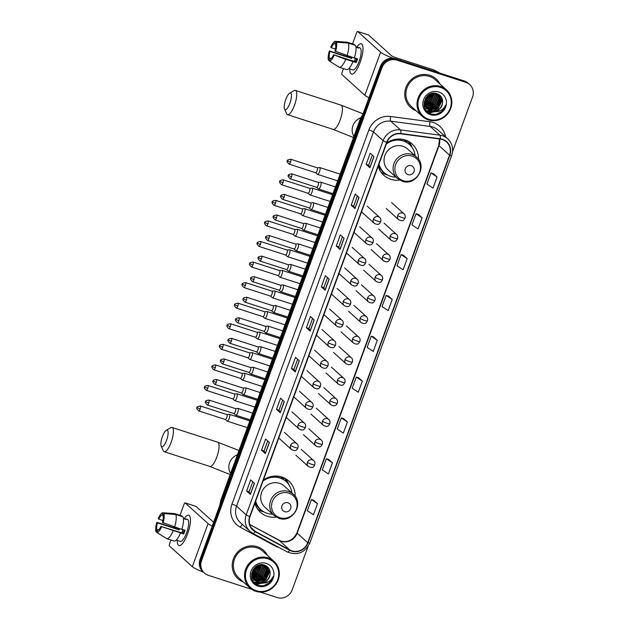 <?xml version="1.0" encoding="UTF-8"?>
<svg xmlns="http://www.w3.org/2000/svg" width="629" height="629" viewBox="0 0 629 629"><rect width="100%" height="100%" fill="white"/><g stroke="black" fill="none" stroke-linecap="round" stroke-linejoin="round"><path stroke-width="0.94" d="M295.127 496.257A21.119 20.01 132.1 0 0 288.782 481.004A21.119 20.01 132.1 0 0 281.823 476.994A21.119 20.01 132.1 0 0 263.378 480.045M254.871 503.294A21.119 20.01 132.1 0 0 260.469 512.336A21.119 20.01 132.1 0 0 267.427 516.346A21.119 20.01 132.1 0 0 276.28 517.109M418.474 159.208A21.119 20.01 132.1 0 0 412.129 143.955A21.119 20.01 132.1 0 0 405.17 139.945A21.119 20.01 132.1 0 0 386.725 142.995M378.218 166.245A21.119 20.01 132.1 0 0 383.808 175.287A21.119 20.01 132.1 0 0 390.766 179.296A21.119 20.01 132.1 0 0 399.627 180.067M281.462 476.884A19.326 18.312 -47.9 0 1 283.459 479.471M404.801 139.835A19.326 18.312 -47.9 0 1 406.798 142.421L407.388 140.817M452.55 151.644L472.56 96.968A11.951 11.33 132.1 0 0 469.698 84.593L468.188 83.232A11.951 11.33 132.1 0 0 464.249 80.96L395.382 58.741A11.951 11.33 132.1 0 0 380.427 66.367L200.038 559.323A11.951 11.33 132.1 0 0 202.892 571.698L203.647 572.382A11.951 11.33 132.1 0 1 200.793 560.007A11.951 11.33 132.1 0 0 203.647 572.382L204.401 573.058A11.951 11.33 132.1 0 0 208.341 575.331L251.734 589.326M469.698 84.593A11.951 11.33 132.1 0 0 465.759 82.328L396.891 60.109L396.136 59.425A11.951 11.33 132.1 0 0 381.182 67.051L200.793 560.007L381.182 67.051A11.951 11.33 132.1 0 1 396.136 59.425L465.004 81.644L396.136 59.425L395.382 58.741M468.943 83.916A11.951 11.33 132.1 0 0 465.004 81.644A11.951 11.33 132.1 0 1 468.943 83.916M429.827 75.299A19.122 18.123 132.1 0 0 407.568 84.05A19.122 18.123 132.1 0 0 410.485 107.3A19.122 18.123 132.1 0 0 415.966 110.649A19.122 18.123 132.1 0 1 410.485 107.3A19.122 18.123 132.1 0 1 407.568 84.05A19.122 18.123 132.1 0 1 429.827 75.299A19.122 18.123 132.1 0 1 436.133 78.932A19.122 18.123 132.1 0 0 429.827 75.299M257.316 546.719A19.122 18.123 132.1 0 0 235.049 555.47A19.122 18.123 132.1 0 0 237.966 578.727A19.122 18.123 132.1 0 0 243.447 582.069A19.122 18.123 132.1 0 1 237.966 578.727A19.122 18.123 132.1 0 1 235.049 555.47A19.122 18.123 132.1 0 1 257.316 546.719A19.122 18.123 132.1 0 1 263.614 550.351A19.122 18.123 132.1 0 0 257.316 546.719M442.289 139.544A12.745 12.085 -47.9 0 1 446.496 141.965A12.745 12.085 -47.9 0 1 449.546 155.166L307.73 542.693A12.745 12.085 -47.9 0 1 289.835 550.005L255.303 531.395A12.745 12.085 -47.9 0 1 253.055 529.807A12.745 12.085 -47.9 0 1 250.004 516.606L386.929 142.429A12.745 12.085 -47.9 0 1 400.799 133.82L440.214 139.072A12.745 12.085 -47.9 0 1 442.289 139.544M442.399 139.245A13.067 12.383 132.1 0 0 440.269 138.765L400.854 133.513A13.067 12.383 132.1 0 0 386.638 142.335L249.713 516.511A13.067 12.383 132.1 0 0 255.146 531.67L289.678 550.281A13.067 12.383 132.1 0 0 308.021 542.788L449.837 155.261A13.067 12.383 132.1 0 0 442.399 139.245M317.519 503.632L311.441 499.568L307.369 510.701L313.446 514.766L317.519 503.632L313.745 500.244M332.466 462.802L326.388 458.738L322.315 469.871L328.385 473.936L332.466 462.802L328.684 459.414M347.405 421.965L341.327 417.9L337.254 429.041L343.332 433.106L347.405 421.965L343.631 418.576M362.351 381.135L356.273 377.07L352.201 388.203L358.271 392.268L362.351 381.135L358.569 377.746M437.061 176.977L430.983 172.912L426.91 184.045L432.988 188.11L437.061 176.977L433.279 173.588M422.114 217.807L416.044 213.742L411.964 224.875L418.041 228.94L422.114 217.807L418.34 214.418M407.175 258.637L401.098 254.572L397.025 265.713L403.103 269.778L407.175 258.637L403.393 255.248M392.229 299.475L386.159 295.41L382.078 306.543L388.156 310.608L392.229 299.475L388.455 296.086M377.29 340.305L371.212 336.24L367.139 347.373L373.217 351.438L377.29 340.305L373.508 336.916M440.009 84.042A19.122 18.123 132.1 0 0 436.133 78.932A19.122 18.123 132.1 0 1 440.009 84.042M267.49 555.47A19.122 18.123 132.1 0 0 263.614 550.351L263.614 550.351A19.122 18.123 132.1 0 1 267.49 555.47M260.304 592.093L277.216 597.55A11.951 11.33 132.1 0 0 292.163 589.923L308.037 546.546M396.891 60.109A11.951 11.33 132.1 0 0 381.937 67.735L201.547 560.683A11.951 11.33 132.1 0 0 204.401 573.058M280.259 412.758L276.493 409.345L280.565 398.212L284.332 401.617L280.259 412.758A3.184 0.401 20.1 0 1 280.172 412.648L284.237 401.53M265.32 453.588L261.546 450.175L265.619 439.042L269.393 442.446L265.32 453.588A3.184 0.401 20.1 0 1 265.234 453.485L269.298 442.368M250.373 494.418L246.607 491.013L250.68 479.872L254.454 483.284L250.373 494.418A3.184 0.401 20.1 0 1 250.287 494.315L254.36 483.198M325.091 290.26L321.317 286.848L325.39 275.714L329.164 279.119L325.091 290.26A3.184 0.401 20.1 0 1 324.996 290.158L329.069 279.04M340.03 249.43L336.256 246.018L340.336 234.884L344.102 238.289L340.03 249.43A3.184 0.401 20.1 0 1 339.943 249.32L344.008 238.202M354.968 208.592L351.202 205.188L355.275 194.047L359.049 197.459L354.968 208.592A3.184 0.401 20.1 0 1 354.882 208.49L358.955 197.372M369.915 167.762L366.141 164.358L370.222 153.217L373.988 156.629L369.915 167.762A3.184 0.401 20.1 0 1 369.828 167.66L373.893 156.542M295.205 371.92L291.431 368.515L295.504 357.374L299.278 360.787L295.205 371.92A3.184 0.401 20.1 0 1 295.119 371.818L299.184 360.7M310.144 331.09L306.37 327.685L310.451 316.544L314.217 319.957L310.144 331.09A3.184 0.401 20.1 0 1 310.058 330.988L314.123 319.87M306.37 327.685L308.894 328.495L310.058 330.988M291.431 368.515L293.955 369.325L295.119 371.818M366.141 164.358L368.665 165.168M372.337 155.135L368.665 165.175L369.828 167.66M351.202 205.188L353.726 205.998L354.882 208.49M336.256 246.018L338.779 246.835L339.943 249.32M321.317 286.848L323.841 287.665M327.512 277.633L323.833 287.673L324.996 290.158M246.607 491.013L249.123 491.823L250.287 494.315M261.546 450.175L264.07 450.993L265.234 453.485M276.493 409.345L279.009 410.163M282.68 400.123L279.009 410.171L280.172 412.648M371.212 336.24L373.555 336.932M386.159 295.41L388.502 296.094M401.098 254.572L403.441 255.264M416.044 213.742L418.387 214.434M430.983 172.912L433.326 173.604M356.273 377.07L358.616 377.762M341.327 417.9L343.67 418.592M326.388 458.738L328.731 459.422M311.441 499.568L313.785 500.259M308.894 328.503L312.566 318.463M338.779 246.843L342.451 236.795M353.718 206.013L357.398 195.965M293.947 369.341L297.627 359.293M264.062 451.001L267.742 440.96M249.123 491.831L252.795 481.79M356.847 46.978A15.937 4.678 107.9 0 1 362.886 46.868A15.937 4.678 107.9 0 1 360.142 62.357A15.937 4.678 107.9 0 1 354.591 72.563A15.937 4.678 107.9 0 1 349.763 68.946A15.937 4.678 107.9 0 0 351.477 74.12A15.937 4.678 107.9 0 0 360.142 62.357A15.937 4.678 107.9 0 0 361.266 43.786A15.937 4.678 107.9 0 0 356.847 46.978M393.117 58.261A15.937 1.997 -159.9 0 1 380.6 52.199L357.689 31.489A1.989 0.582 -72.1 0 0 357.626 31.45A1.989 0.582 -72.1 0 0 356.541 32.92L352.523 43.896M368.956 97.731A15.937 1.997 -159.9 0 1 364.844 95.254L341.932 74.552A1.989 0.582 -72.1 0 1 342.145 72.264L343.481 68.6M347.837 56.704L348.096 55.989M368.421 34.949A1.989 0.582 107.9 0 1 368.5 34.957A1.989 0.582 107.9 0 1 368.563 34.996L391.474 55.706A3.986 0.495 20.1 0 0 396.042 57.726L433.939 69.953A1.989 1.887 -47.9 0 1 434.246 70.086L439.789 73.066M335.43 49.054L331.302 47.725A7.965 2.335 107.9 0 1 334.612 43.621L335.729 43.983M348.23 43.055L336.389 42.19L335.556 44.47A7.965 2.335 107.9 0 1 334.958 51.028L354.331 58.002A13.146 3.86 107.9 0 0 355.479 45.398L348.23 43.055A13.146 3.86 107.9 0 1 347.082 55.666M354.394 57.797L357.571 58.827A11.55 3.389 107.9 0 1 356.934 60.722A11.55 3.389 107.9 0 1 356.211 62.538L345.722 59.378L333.598 54.739L355.346 61.752A7.965 2.335 -72.1 0 0 356.085 59.952A7.965 2.335 -72.1 0 0 356.572 58.505M331.019 58.528L329.352 57.994L328.511 60.274A10.355 3.043 107.9 0 1 329.368 50.91L350.825 57.671A11.55 3.389 107.9 0 1 351.061 56.948M355.872 46.656L357.61 47.222A11.55 3.389 107.9 0 1 357.744 47.254L359.922 47.953A11.55 3.389 107.9 0 1 359.112 61.422A11.55 3.389 107.9 0 1 352.83 69.945L350.652 69.245A11.55 3.389 107.9 0 1 350.518 69.19M350.652 69.245A11.55 3.389 107.9 0 0 350.793 69.276L348.788 68.632M352.971 61.713A13.146 3.86 107.9 0 1 346.618 69.615L339.369 67.272L329.454 61.131L330.288 58.843A7.965 2.335 107.9 0 0 333.598 54.739M345.722 59.378A13.146 3.86 107.9 0 1 339.369 67.272M336.389 42.19A10.355 3.043 107.9 0 1 335.532 51.547M334.18 55.266A10.355 3.043 107.9 0 1 329.454 61.131M328.511 60.274L329.533 60.911M329.352 57.994A7.965 2.335 107.9 0 1 329.95 51.436L351.697 58.458A7.965 2.335 -72.1 0 1 352.059 57.27M329.368 50.91L329.95 51.436M357.744 47.254A11.55 3.389 107.9 0 1 358.554 48.071L355.959 47.238M354.355 45.036L354.536 44.541L347.287 42.206L335.446 41.333L334.612 43.621M331.302 47.725L330.728 47.199A10.355 3.043 107.9 0 1 335.414 41.333L347.09 42.174A13.146 3.86 107.9 0 1 347.287 42.206M354.481 61.477A7.965 2.335 107.9 0 1 355.393 58.12M350.825 57.671L351.697 58.458M357.61 47.222L357.429 47.71M355.346 61.752L356.211 62.538M428.781 119.306A17.132 16.236 132.1 0 0 450.207 108.369A17.132 16.236 132.1 0 0 440.465 87.384A17.132 16.236 132.1 0 0 419.032 98.313A17.132 16.236 132.1 0 0 428.781 119.306M428.318 119.88A17.927 16.991 132.1 0 0 449.192 111.671A17.927 16.991 132.1 0 0 446.456 89.868A17.927 16.991 132.1 0 0 440.544 86.464A17.927 16.991 132.1 0 0 419.677 94.672A17.927 16.991 132.1 0 0 422.413 116.475A17.927 16.991 132.1 0 0 428.318 119.88M446.456 89.868L435.331 79.82A17.927 16.991 132.1 0 0 429.418 76.416A17.927 16.991 132.1 0 0 408.551 84.616A17.927 16.991 132.1 0 0 411.287 106.419L422.413 116.475M425.157 105.711L424.528 105.507M425.078 105.499L424.433 105.31M437.116 93.988L438.051 96.74L434.781 104.949L425.723 106.592M425.519 106.513L424.937 106.262M424.748 106.167L424.213 105.861M436.919 93.91L437.753 96.465L434.482 104.673L425.629 106.395M425.424 106.317L424.827 106.081M424.638 105.987L424.088 105.696M437.863 94.366L439.246 97.817L435.983 106.026L427.154 107.756L426.132 107.339M425.951 107.245L425.408 106.946M425.235 106.836L424.732 106.49M437.682 94.264L438.948 97.55L435.685 105.758L426.855 107.48L426.03 107.158M425.833 107.072L425.283 106.781M425.11 106.671L424.599 106.34M438.547 94.814L440.449 98.902L437.179 107.111L428.349 108.833L426.604 108.023M426.431 107.921L425.927 107.575M425.77 107.449L424.032 105.617M438.382 94.696L440.151 98.635L436.88 106.844L428.05 108.565L426.486 107.858M426.305 107.756L425.794 107.417M425.629 107.3L425.157 106.922M433.082 111.443A9.003 8.531 132.1 0 0 442.557 103.132C443.028 98.667 441.283 95.553 437.32 93.792C425.322 88.996 418.159 109.996 430.558 113.645C434.01 114.848 437.367 114.494 440.638 112.583C443.264 110.704 444.939 108.219 445.654 105.114C443.036 110.295 438.845 112.402 433.082 111.443L430.739 111.003L427.696 109.226L424.984 104.335L427.854 95.765L436.282 93.682L439.176 95.325L441.644 99.987L438.374 108.196L429.544 109.918L427.122 108.652M426.965 108.534L426.203 107.873M439.026 95.191L441.346 99.712L438.075 107.921L429.245 109.65L426.989 108.502M426.824 108.385L426.352 107.999M442.557 103.132C440.835 109.383 436.801 111.915 430.44 110.728L427.555 109.084M427.696 109.226L424.685 104.068L425.456 98.36M428.066 95.577L426.58 97.22M430.574 94.004L427.602 98.454L425.259 99.885M430.118 94.216L427.303 98.179L425.424 99.406M432.099 93.524L428.797 99.539L424.913 101.473M431.753 93.603L428.498 99.264L424.968 101.112M433.35 93.344L429.992 100.616L424.834 102.763M433.059 93.367L429.693 100.349L424.834 102.464M434.435 93.344L431.187 101.701L424.913 103.879M434.175 93.328L430.889 101.426L424.882 103.612M435.41 93.462L435.661 94.57L432.39 102.779L425.102 104.87M435.174 93.422L435.362 94.303L432.092 102.511L425.047 104.634M436.298 93.69L436.856 95.655L433.585 103.864L425.377 105.774M436.086 93.619L436.557 95.388L433.287 103.596L425.298 105.554M438.775 91.983A12.195 11.558 132.1 0 0 423.529 99.767A12.195 11.558 132.1 0 0 430.464 114.698A12.195 11.558 132.1 0 0 445.709 106.922A12.195 11.558 132.1 0 0 438.775 91.983M445.654 105.114L441.637 111.585L436.447 114.179M439.93 110.916L428.671 112.701M434.906 111.789L427.099 111.475M436.848 109.234L431.981 111.097M431.329 111.176L426.218 110.507M435.653 108.149L430.779 110.012M430.134 110.091L429.088 110.146M439.828 95.27L439.938 96.119M439.946 96.253L439.978 97.149M439.962 97.731L438.649 102.433M434.45 107.072L429.583 108.927M428.939 109.014L427.893 109.061M427.728 109.061L425.055 108.723M432.422 93.454L431.463 95.938M427.272 100.577L424.874 101.796M424.544 101.914L424.064 102.071M440.795 110.46L428.994 112.898M435.378 111.82L427.24 111.6M442.517 99.862L438.193 108.471L432.548 111.16M431.777 111.278L426.305 110.625M441.283 99.335L436.998 107.394L431.352 110.075M440.08 98.25L435.803 106.309L430.157 108.998M430.936 93.863L427.421 98.737L425.157 100.255M428.349 95.341L426.376 97.519M285.763 99.5A8.767 2.571 -72.1 0 0 284.528 109.069A8.767 2.571 -72.1 0 0 289.914 103.242A8.767 2.571 -72.1 0 0 289.647 93.186A8.767 2.571 -72.1 0 0 285.763 99.5M289.647 93.186L294.097 90.639A12.745 3.743 107.9 0 1 295.378 90.411A12.745 3.743 107.9 0 1 294.482 105.263A12.745 3.743 107.9 0 1 287.547 114.675A12.745 3.743 107.9 0 1 286.643 113.739L284.528 109.069M408.024 174.642A4.78 4.529 132.1 0 0 414.008 171.591A4.78 4.529 132.1 0 0 411.287 165.734A4.78 4.529 132.1 0 0 405.304 168.784A4.78 4.529 132.1 0 0 408.024 174.642M416.618 157.148L407.584 148.979A14.341 13.594 132.1 0 0 402.859 146.258A14.341 13.594 132.1 0 0 386.159 152.823A14.341 13.594 132.1 0 0 388.352 170.262L397.386 178.432L402.245 181.231C415.793 186.498 427.924 166.221 416.618 157.148A14.341 13.594 132.1 0 0 411.893 154.427A14.341 13.594 132.1 0 0 395.201 160.993A14.341 13.594 132.1 0 0 397.386 178.432M379.012 164.075A18.925 17.934 132.1 0 0 384.146 172.637A18.925 17.934 132.1 0 0 390.381 176.23A18.925 17.934 132.1 0 0 395.9 177.087M415.132 155.803A18.925 17.934 132.1 0 0 409.526 144.56A18.925 17.934 132.1 0 0 403.291 140.967A18.925 17.934 132.1 0 0 386.355 143.994M409.526 144.56L409.149 144.222A18.925 17.934 132.1 0 0 402.914 140.629A18.925 17.934 132.1 0 0 386.662 143.16M406.483 142.24A18.925 17.934 132.1 0 0 404.25 139.787A18.925 17.934 132.1 0 0 404.07 139.63L404.25 139.787M396.325 139.803A14.939 14.16 132.1 0 0 394.784 139.441M378.847 164.515A18.925 17.934 132.1 0 0 383.769 172.299L384.146 172.637M387.425 174.964L386.929 174.823A20.718 19.633 -47.9 0 1 386.096 174.579A20.718 19.633 -47.9 0 1 380.891 171.953M408.182 141.21L410.957 146.101M408.984 141.934A20.718 19.633 -47.9 0 1 411.987 147.107L412.168 147.587M162.424 436.542A8.767 2.571 -72.1 0 0 161.181 446.118A8.767 2.571 -72.1 0 0 166.567 440.292A8.767 2.571 -72.1 0 0 166.308 430.236A8.767 2.571 -72.1 0 0 162.424 436.542M166.308 430.236L170.758 427.689A12.745 3.743 107.9 0 1 172.039 427.453A12.745 3.743 107.9 0 1 171.135 442.313A12.745 3.743 107.9 0 1 164.208 451.724A12.745 3.743 107.9 0 1 163.304 450.781L161.181 446.118M284.685 511.691A4.78 4.529 132.1 0 0 290.661 508.641A4.78 4.529 132.1 0 0 287.948 502.783A4.78 4.529 132.1 0 0 281.965 505.834A4.78 4.529 132.1 0 0 284.685 511.691M293.279 494.197L284.245 486.028A14.341 13.594 132.1 0 0 279.512 483.308A14.341 13.594 132.1 0 0 262.82 489.873A14.341 13.594 132.1 0 0 265.006 507.312L274.047 515.481L278.906 518.28C292.454 523.548 304.578 503.271 293.279 494.197A14.341 13.594 132.1 0 0 288.554 491.477A14.341 13.594 132.1 0 0 271.854 498.042A14.341 13.594 132.1 0 0 274.047 515.481M255.665 501.124A18.925 17.934 132.1 0 0 260.807 509.687A18.925 17.934 132.1 0 0 267.042 513.28A18.925 17.934 132.1 0 0 272.554 514.137M291.793 492.853A18.925 17.934 132.1 0 0 286.187 481.61A18.925 17.934 132.1 0 0 279.944 478.016A18.925 17.934 132.1 0 0 263.016 481.043M286.187 481.61L285.81 481.271A18.925 17.934 132.1 0 0 279.567 477.678A18.925 17.934 132.1 0 0 263.323 480.21M283.136 479.29A18.925 17.934 132.1 0 0 280.904 476.837A18.925 17.934 132.1 0 0 280.723 476.68L280.904 476.837M272.978 476.853A14.939 14.16 132.1 0 0 271.437 476.491M255.508 501.565A18.925 17.934 132.1 0 0 260.43 509.348L260.807 509.687M264.078 512.014L263.582 511.872A20.718 19.633 -47.9 0 1 262.757 511.629A20.718 19.633 -47.9 0 1 257.552 509.003M284.835 478.26L287.61 483.151M283.451 479.487L284.041 477.867M285.645 478.984A20.718 19.633 -47.9 0 1 288.64 484.157L288.829 484.637M315.624 172.716L317.417 174.312A3.585 1.054 -72.1 0 0 317.535 174.382A3.585 1.054 -72.1 0 0 319.485 171.741A3.585 1.054 -72.1 0 0 319.862 167.629A3.585 1.054 -72.1 0 0 319.736 167.558A3.585 1.054 -72.1 0 0 319.603 167.542L317.213 167.786M315.585 172.684A2.587 0.763 -72.1 0 0 315.672 172.731A2.587 0.763 -72.1 0 0 317.079 170.821A2.587 0.763 -72.1 0 0 317.346 167.857A2.587 0.763 -72.1 0 0 317.26 167.801A2.587 0.763 -72.1 0 0 317.158 167.794M308.1 193.284L309.893 194.88A3.585 1.054 -72.1 0 0 309.893 194.88A3.585 1.054 -72.1 0 0 310.011 194.951A3.585 1.054 -72.1 0 0 311.96 192.301A3.585 1.054 -72.1 0 0 312.338 188.197A3.585 1.054 -72.1 0 0 312.212 188.118A3.585 1.054 -72.1 0 0 312.078 188.11L309.688 188.354M308.053 193.245A2.587 0.763 -72.1 0 0 308.139 193.3A2.587 0.763 -72.1 0 0 309.547 191.389A2.587 0.763 -72.1 0 0 309.822 188.417A2.587 0.763 -72.1 0 0 309.735 188.37A2.587 0.763 -72.1 0 0 309.633 188.362M300.568 213.844L302.368 215.44A3.585 1.054 -72.1 0 0 302.486 215.511A3.585 1.054 -72.1 0 0 304.436 212.869A3.585 1.054 -72.1 0 0 304.813 208.757A3.585 1.054 -72.1 0 0 304.688 208.686A3.585 1.054 -72.1 0 0 304.554 208.671L302.164 208.914M300.528 213.813A2.587 0.763 -72.1 0 0 300.615 213.86A2.587 0.763 -72.1 0 0 302.022 211.949A2.587 0.763 -72.1 0 0 302.297 208.985A2.587 0.763 -72.1 0 0 302.211 208.93A2.587 0.763 -72.1 0 0 302.109 208.922M293.043 234.413L294.844 236.009A3.585 1.054 -72.1 0 0 294.844 236.009A3.585 1.054 -72.1 0 0 294.962 236.079A3.585 1.054 -72.1 0 0 296.912 233.43A3.585 1.054 -72.1 0 0 297.281 229.326A3.585 1.054 -72.1 0 0 297.163 229.255A3.585 1.054 -72.1 0 0 297.022 229.239L294.631 229.483M293.004 234.373A2.587 0.763 -72.1 0 0 293.09 234.428A2.587 0.763 -72.1 0 0 294.498 232.518A2.587 0.763 -72.1 0 0 294.773 229.546A2.587 0.763 -72.1 0 0 294.679 229.499A2.587 0.763 -72.1 0 0 294.584 229.491M287.311 256.569A3.585 1.054 -72.1 0 0 287.319 256.569A3.585 1.054 -72.1 0 0 287.437 256.64A3.585 1.054 -72.1 0 0 289.387 253.998A3.585 1.054 -72.1 0 0 289.757 249.886A3.585 1.054 -72.1 0 0 289.639 249.815A3.585 1.054 -72.1 0 0 289.497 249.799L287.107 250.043M285.48 254.942A2.587 0.763 -72.1 0 0 285.566 254.989A2.587 0.763 -72.1 0 0 286.973 253.078A2.587 0.763 -72.1 0 0 287.241 250.114A2.587 0.763 -72.1 0 0 287.154 250.059A2.587 0.763 -72.1 0 0 287.06 250.051M279.787 277.13A3.585 1.054 -72.1 0 0 279.787 277.137A3.585 1.054 -72.1 0 0 279.913 277.208A3.585 1.054 -72.1 0 0 281.863 274.558A3.585 1.054 -72.1 0 0 282.232 270.454A3.585 1.054 -72.1 0 0 282.114 270.384A3.585 1.054 -72.1 0 0 281.973 270.368L279.583 270.612M277.955 275.502A2.587 0.763 -72.1 0 0 278.042 275.557A2.587 0.763 -72.1 0 0 279.449 273.646A2.587 0.763 -72.1 0 0 279.716 270.674A2.587 0.763 -72.1 0 0 279.63 270.627A2.587 0.763 -72.1 0 0 279.535 270.619M270.47 296.102L272.263 297.698A3.585 1.054 -72.1 0 0 272.381 297.769A3.585 1.054 -72.1 0 0 274.33 295.127A3.585 1.054 -72.1 0 0 274.708 291.015A3.585 1.054 -72.1 0 0 274.582 290.944A3.585 1.054 -72.1 0 0 274.448 290.928L272.058 291.172M270.431 296.07A2.587 0.763 -72.1 0 0 270.517 296.117A2.587 0.763 -72.1 0 0 271.925 294.207A2.587 0.763 -72.1 0 0 272.192 291.243A2.587 0.763 -72.1 0 0 272.105 291.188A2.587 0.763 -72.1 0 0 272.003 291.18M262.946 316.67L264.738 318.266A3.585 1.054 -72.1 0 0 264.738 318.266A3.585 1.054 -72.1 0 0 264.856 318.337A3.585 1.054 -72.1 0 0 266.806 315.687A3.585 1.054 -72.1 0 0 267.183 311.583A3.585 1.054 -72.1 0 0 267.058 311.512A3.585 1.054 -72.1 0 0 266.924 311.497L264.534 311.74M262.906 316.631A2.587 0.763 -72.1 0 0 262.993 316.686A2.587 0.763 -72.1 0 0 264.4 314.775A2.587 0.763 -72.1 0 0 264.667 311.803A2.587 0.763 -72.1 0 0 264.581 311.756A2.587 0.763 -72.1 0 0 264.479 311.748M255.421 337.23L257.214 338.827A3.585 1.054 -72.1 0 0 257.332 338.897A3.585 1.054 -72.1 0 0 259.282 336.256A3.585 1.054 -72.1 0 0 259.659 332.143A3.585 1.054 -72.1 0 0 259.533 332.073A3.585 1.054 -72.1 0 0 259.4 332.057L257.009 332.301M255.382 337.199A2.587 0.763 -72.1 0 0 255.46 337.246A2.587 0.763 -72.1 0 0 256.868 335.336A2.587 0.763 -72.1 0 0 257.143 332.371A2.587 0.763 -72.1 0 0 257.057 332.316A2.587 0.763 -72.1 0 0 256.954 332.309M247.889 357.799L249.689 359.395A3.585 1.054 -72.1 0 0 249.689 359.395A3.585 1.054 -72.1 0 0 249.807 359.466A3.585 1.054 -72.1 0 0 251.757 356.816A3.585 1.054 -72.1 0 0 252.135 352.712A3.585 1.054 -72.1 0 0 252.009 352.641A3.585 1.054 -72.1 0 0 251.875 352.625L249.485 352.869M247.85 357.759A2.587 0.763 -72.1 0 0 247.936 357.815A2.587 0.763 -72.1 0 0 249.343 355.904A2.587 0.763 -72.1 0 0 249.619 352.932A2.587 0.763 -72.1 0 0 249.532 352.885A2.587 0.763 -72.1 0 0 249.43 352.877M240.364 378.359L242.165 379.955A3.585 1.054 -72.1 0 0 242.165 379.955A3.585 1.054 -72.1 0 0 242.283 380.026A3.585 1.054 -72.1 0 0 244.233 377.384A3.585 1.054 -72.1 0 0 244.602 373.272A3.585 1.054 -72.1 0 0 244.484 373.201A3.585 1.054 -72.1 0 0 244.343 373.186L241.961 373.429M240.325 378.328A2.587 0.763 -72.1 0 0 240.412 378.375A2.587 0.763 -72.1 0 0 241.819 376.464A2.587 0.763 -72.1 0 0 242.094 373.5A2.587 0.763 -72.1 0 0 242 373.445A2.587 0.763 -72.1 0 0 241.906 373.437M234.633 400.516A3.585 1.054 -72.1 0 0 234.641 400.524A3.585 1.054 -72.1 0 0 234.759 400.594A3.585 1.054 -72.1 0 0 236.708 397.945A3.585 1.054 -72.1 0 0 237.078 393.84A3.585 1.054 -72.1 0 0 236.96 393.77A3.585 1.054 -72.1 0 0 236.819 393.754L234.428 393.998M232.801 398.888A2.587 0.763 -72.1 0 0 232.887 398.943A2.587 0.763 -72.1 0 0 234.295 397.033A2.587 0.763 -72.1 0 0 234.562 394.061A2.587 0.763 -72.1 0 0 234.475 394.013A2.587 0.763 -72.1 0 0 234.381 394.006M225.316 419.488L227.108 421.084A3.585 1.054 -72.1 0 0 227.234 421.155A3.585 1.054 -72.1 0 0 229.184 418.513A3.585 1.054 -72.1 0 0 229.554 414.401A3.585 1.054 -72.1 0 0 229.436 414.33A3.585 1.054 -72.1 0 0 229.294 414.314L226.904 414.558M225.276 419.457A2.587 0.763 -72.1 0 0 225.363 419.504A2.587 0.763 -72.1 0 0 226.77 417.593A2.587 0.763 -72.1 0 0 227.038 414.629A2.587 0.763 -72.1 0 0 226.951 414.574A2.587 0.763 -72.1 0 0 226.857 414.566M316.646 187.332L318.447 188.928A3.585 1.054 -72.1 0 0 318.447 188.928A3.585 1.054 -72.1 0 0 318.565 188.991A3.585 1.054 -72.1 0 0 320.593 186.129A3.585 1.054 -72.1 0 0 320.884 182.237A3.585 1.054 -72.1 0 0 320.766 182.166A3.585 1.054 -72.1 0 0 320.625 182.158L318.235 182.402M316.607 187.293A2.587 0.763 -72.1 0 0 316.694 187.348A2.587 0.763 -72.1 0 0 318.101 185.437A2.587 0.763 -72.1 0 0 318.368 182.465A2.587 0.763 -72.1 0 0 318.282 182.418A2.587 0.763 -72.1 0 0 318.188 182.402M309.122 207.892L310.923 209.488A3.585 1.054 -72.1 0 0 310.923 209.488A3.585 1.054 -72.1 0 0 311.041 209.559A3.585 1.054 -72.1 0 0 313.069 206.689A3.585 1.054 -72.1 0 0 313.36 202.805A3.585 1.054 -72.1 0 0 313.242 202.735A3.585 1.054 -72.1 0 0 313.1 202.719L310.71 202.963M309.083 207.861A2.587 0.763 -72.1 0 0 309.169 207.908A2.587 0.763 -72.1 0 0 310.577 205.998A2.587 0.763 -72.1 0 0 310.844 203.033A2.587 0.763 -72.1 0 0 310.757 202.978A2.587 0.763 -72.1 0 0 310.663 202.97M301.598 228.461L303.39 230.057A3.585 1.054 -72.1 0 0 303.39 230.057A3.585 1.054 -72.1 0 0 303.508 230.12A3.585 1.054 -72.1 0 0 305.537 227.258A3.585 1.054 -72.1 0 0 305.836 223.366A3.585 1.054 -72.1 0 0 305.718 223.295A3.585 1.054 -72.1 0 0 305.576 223.287L303.186 223.531M301.558 228.421A2.587 0.763 -72.1 0 0 301.645 228.476A2.587 0.763 -72.1 0 0 303.052 226.566A2.587 0.763 -72.1 0 0 303.32 223.594A2.587 0.763 -72.1 0 0 303.233 223.547A2.587 0.763 -72.1 0 0 303.131 223.531M294.073 249.021L295.866 250.617A3.585 1.054 -72.1 0 0 295.984 250.688A3.585 1.054 -72.1 0 0 298.012 247.818A3.585 1.054 -72.1 0 0 298.311 243.934A3.585 1.054 -72.1 0 0 298.185 243.863A3.585 1.054 -72.1 0 0 298.052 243.848L295.661 244.091M294.034 248.99A2.587 0.763 -72.1 0 0 294.12 249.037A2.587 0.763 -72.1 0 0 295.528 247.126A2.587 0.763 -72.1 0 0 295.795 244.162A2.587 0.763 -72.1 0 0 295.709 244.107A2.587 0.763 -72.1 0 0 295.606 244.099M286.549 269.589L288.341 271.185A3.585 1.054 -72.1 0 0 288.341 271.185A3.585 1.054 -72.1 0 0 288.459 271.248A3.585 1.054 -72.1 0 0 290.488 268.386A3.585 1.054 -72.1 0 0 290.787 264.494A3.585 1.054 -72.1 0 0 290.661 264.424A3.585 1.054 -72.1 0 0 290.527 264.416L288.137 264.66M286.51 269.55A2.587 0.763 -72.1 0 0 286.596 269.605A2.587 0.763 -72.1 0 0 288.003 267.695A2.587 0.763 -72.1 0 0 288.271 264.723A2.587 0.763 -72.1 0 0 288.184 264.675A2.587 0.763 -72.1 0 0 288.082 264.66M279.017 290.15L280.817 291.746A3.585 1.054 -72.1 0 0 280.935 291.817A3.585 1.054 -72.1 0 0 282.964 288.947A3.585 1.054 -72.1 0 0 283.262 285.063A3.585 1.054 -72.1 0 0 283.136 284.992A3.585 1.054 -72.1 0 0 283.003 284.976L280.613 285.22M278.977 290.118A2.587 0.763 -72.1 0 0 279.064 290.166A2.587 0.763 -72.1 0 0 280.471 288.255A2.587 0.763 -72.1 0 0 280.746 285.291A2.587 0.763 -72.1 0 0 280.66 285.236A2.587 0.763 -72.1 0 0 280.558 285.228M271.492 310.718L273.293 312.314A3.585 1.054 -72.1 0 0 273.293 312.314A3.585 1.054 -72.1 0 0 273.411 312.377A3.585 1.054 -72.1 0 0 275.439 309.515A3.585 1.054 -72.1 0 0 275.73 305.623A3.585 1.054 -72.1 0 0 275.612 305.552A3.585 1.054 -72.1 0 0 275.478 305.545L273.088 305.788M271.453 310.679A2.587 0.763 -72.1 0 0 271.539 310.734A2.587 0.763 -72.1 0 0 272.947 308.823A2.587 0.763 -72.1 0 0 273.222 305.851A2.587 0.763 -72.1 0 0 273.128 305.804A2.587 0.763 -72.1 0 0 273.033 305.788M263.968 331.279L265.768 332.875A3.585 1.054 -72.1 0 0 265.768 332.875A3.585 1.054 -72.1 0 0 265.886 332.945A3.585 1.054 -72.1 0 0 267.915 330.076A3.585 1.054 -72.1 0 0 268.206 326.192A3.585 1.054 -72.1 0 0 268.088 326.121A3.585 1.054 -72.1 0 0 267.946 326.105L265.556 326.349M263.928 331.247A2.587 0.763 -72.1 0 0 264.015 331.294A2.587 0.763 -72.1 0 0 265.422 329.384A2.587 0.763 -72.1 0 0 265.697 326.42A2.587 0.763 -72.1 0 0 265.603 326.365A2.587 0.763 -72.1 0 0 265.509 326.357M258.236 353.435A3.585 1.054 -72.1 0 0 258.244 353.443A3.585 1.054 -72.1 0 0 258.362 353.506A3.585 1.054 -72.1 0 0 260.39 350.644A3.585 1.054 -72.1 0 0 260.681 346.752A3.585 1.054 -72.1 0 0 260.563 346.681A3.585 1.054 -72.1 0 0 260.422 346.673L258.032 346.917M256.404 351.808A2.587 0.763 -72.1 0 0 256.49 351.863A2.587 0.763 -72.1 0 0 257.898 349.952A2.587 0.763 -72.1 0 0 258.165 346.98A2.587 0.763 -72.1 0 0 258.079 346.933A2.587 0.763 -72.1 0 0 257.984 346.917M248.919 372.407L250.712 374.003A3.585 1.054 -72.1 0 0 250.837 374.074A3.585 1.054 -72.1 0 0 252.858 371.204A3.585 1.054 -72.1 0 0 253.157 367.32A3.585 1.054 -72.1 0 0 253.039 367.25A3.585 1.054 -72.1 0 0 252.897 367.234L250.507 367.478M248.88 372.376A2.587 0.763 -72.1 0 0 248.966 372.423A2.587 0.763 -72.1 0 0 250.373 370.512A2.587 0.763 -72.1 0 0 250.641 367.548A2.587 0.763 -72.1 0 0 250.554 367.493A2.587 0.763 -72.1 0 0 250.452 367.485M241.394 392.976L243.187 394.572A3.585 1.054 -72.1 0 0 243.187 394.572A3.585 1.054 -72.1 0 0 243.305 394.635A3.585 1.054 -72.1 0 0 245.334 391.773A3.585 1.054 -72.1 0 0 245.632 387.881A3.585 1.054 -72.1 0 0 245.507 387.81A3.585 1.054 -72.1 0 0 245.373 387.802L242.983 388.046M241.355 392.936A2.587 0.763 -72.1 0 0 241.442 392.991A2.587 0.763 -72.1 0 0 242.849 391.081A2.587 0.763 -72.1 0 0 243.116 388.109A2.587 0.763 -72.1 0 0 243.03 388.062A2.587 0.763 -72.1 0 0 242.928 388.046M233.87 413.536L235.663 415.132A3.585 1.054 -72.1 0 0 235.781 415.203A3.585 1.054 -72.1 0 0 237.809 412.333A3.585 1.054 -72.1 0 0 238.108 408.449A3.585 1.054 -72.1 0 0 237.982 408.378A3.585 1.054 -72.1 0 0 237.848 408.363L235.458 408.606M233.831 413.505A2.587 0.763 -72.1 0 0 233.917 413.552A2.587 0.763 -72.1 0 0 235.325 411.641A2.587 0.763 -72.1 0 0 235.592 408.677A2.587 0.763 -72.1 0 0 235.505 408.622A2.587 0.763 -72.1 0 0 235.403 408.614M184.336 518.398A15.937 4.678 107.9 0 1 190.367 518.288A15.937 4.678 107.9 0 1 187.631 533.785A15.937 4.678 107.9 0 1 182.08 543.983A15.937 4.678 107.9 0 1 177.244 540.366A15.937 4.678 107.9 0 0 178.966 545.54A15.937 4.678 107.9 0 0 187.631 533.785A15.937 4.678 107.9 0 0 188.755 515.206A15.937 4.678 107.9 0 0 184.336 518.398M212.193 526.096A15.937 1.997 -159.9 0 1 208.081 523.619L185.178 502.909A1.989 0.582 -72.1 0 0 185.107 502.87A1.989 0.582 -72.1 0 0 184.022 504.34L180.012 515.316M203.474 572.217A15.937 1.997 -159.9 0 1 192.325 566.682L169.421 545.972A1.989 0.582 -72.1 0 1 169.626 543.692L170.97 540.028M175.318 528.132L175.585 527.416M195.902 506.376A1.989 0.582 107.9 0 1 195.981 506.384A1.989 0.582 107.9 0 1 196.051 506.424L213.593 522.274M162.911 520.482L158.791 519.145A7.965 2.335 107.9 0 1 162.093 515.041L163.218 515.403M175.711 514.483L163.87 513.61L163.037 515.89A7.965 2.335 107.9 0 1 162.439 522.447L181.812 529.421A13.146 3.86 107.9 0 0 182.96 516.818L175.711 514.483A13.146 3.86 107.9 0 1 174.563 527.086M181.875 529.225L185.052 530.247A11.55 3.389 107.9 0 1 184.415 532.142A11.55 3.389 107.9 0 1 183.699 533.958L161.661 526.685L182.827 533.18A7.965 2.335 -72.1 0 0 183.566 531.379A7.965 2.335 -72.1 0 0 184.053 529.925M158.5 529.956L156.833 529.414L156 531.702A10.355 3.043 107.9 0 1 156.849 522.337L178.314 529.091A11.55 3.389 107.9 0 1 178.542 528.368M183.361 518.084L185.091 518.642A11.55 3.389 107.9 0 1 185.233 518.673L187.403 519.381A11.55 3.389 107.9 0 1 186.593 532.842A11.55 3.389 107.9 0 1 180.311 541.365L178.133 540.665A11.55 3.389 107.9 0 1 178.007 540.61M178.133 540.665A11.55 3.389 107.9 0 0 178.274 540.704L176.269 540.052M180.452 533.14A13.146 3.86 107.9 0 1 174.099 541.034L166.85 538.699L156.943 532.551L157.777 530.271A7.965 2.335 107.9 0 0 161.079 526.159M173.203 530.797A13.146 3.86 107.9 0 1 166.85 538.699M163.87 513.61A10.355 3.043 107.9 0 1 163.021 522.974M161.661 526.685A10.355 3.043 107.9 0 1 156.943 532.551M156 531.702L157.022 532.331M156.833 529.414A7.965 2.335 107.9 0 1 157.431 522.864L179.179 529.877A7.965 2.335 -72.1 0 1 179.54 528.69M156.849 522.337L157.431 522.864M185.233 518.673A11.55 3.389 107.9 0 1 186.035 519.491L183.44 518.658M181.836 516.456L182.017 515.969L174.768 513.626L162.927 512.761A10.355 3.043 107.9 0 1 162.927 512.761L162.093 515.041M158.791 519.145L158.209 518.626A10.355 3.043 107.9 0 1 162.903 512.753L174.571 513.594A13.146 3.86 107.9 0 1 174.768 513.626M181.97 532.897A7.965 2.335 107.9 0 1 182.874 529.547M178.314 529.091L179.179 529.877M185.091 518.642L184.91 519.129M182.827 533.18L183.699 533.958M256.262 590.725A17.132 16.236 132.1 0 0 277.688 579.796A17.132 16.236 132.1 0 0 267.946 558.804A17.132 16.236 132.1 0 0 246.521 569.732A17.132 16.236 132.1 0 0 256.262 590.725M255.806 591.299A17.927 16.991 132.1 0 0 276.674 583.099A17.927 16.991 132.1 0 0 273.937 561.296A17.927 16.991 132.1 0 0 268.033 557.892A17.927 16.991 132.1 0 0 247.158 566.092A17.927 16.991 132.1 0 0 249.894 587.895A17.927 16.991 132.1 0 0 255.806 591.299M273.937 561.296L262.812 551.24A17.927 16.991 132.1 0 0 256.907 547.835A17.927 16.991 132.1 0 0 236.032 556.036A17.927 16.991 132.1 0 0 238.768 577.839L249.894 587.895M252.638 577.139L252.009 576.935M252.559 576.927L251.914 576.73M264.597 565.416L265.532 568.16L262.269 576.368L253.204 578.012M253.007 577.933L252.426 577.681M252.237 577.587L251.694 577.288M253.141 577.823L261.971 576.101L265.234 567.893L264.4 565.329M252.905 577.744L252.315 577.501M252.119 577.414L251.569 577.115M265.344 565.793L266.735 569.245L263.465 577.453L254.635 579.175L253.621 578.766M253.432 578.672L252.889 578.365M252.716 578.255L252.213 577.909M265.163 565.691L266.437 568.97L263.166 577.178L254.336 578.908L253.511 578.586M253.322 578.491L252.772 578.2M252.591 578.098L252.08 577.76M266.036 566.234L267.93 570.322L264.66 578.531L255.83 580.26L254.085 579.451M253.912 579.34L253.416 578.995M253.251 578.869L251.514 577.045M265.87 566.116L267.632 570.055L264.361 578.263L255.531 579.985L253.967 579.285M253.786 579.175L253.275 578.845M253.11 578.719L252.638 578.342M260.563 582.871A9.003 8.531 132.1 0 0 270.045 574.56C270.517 570.094 268.764 566.981 264.801 565.212C252.803 560.423 245.648 581.424 258.039 585.064C261.499 586.275 264.856 585.921 268.127 584.003C270.753 582.124 272.42 579.639 273.143 576.541C270.517 581.715 266.326 583.822 260.563 582.871L258.228 582.423L255.185 580.646L252.465 575.763L255.335 567.193L263.771 565.101L266.657 566.745L269.126 571.407L265.855 579.616L257.033 581.338L254.611 580.08M254.446 579.954L253.684 579.293M266.507 566.611L268.827 571.14L265.556 579.348L256.726 581.07L254.478 579.922M254.313 579.804L253.841 579.427M270.045 574.56C268.324 580.803 264.282 583.335 257.929 582.155L255.036 580.512M255.185 580.646L252.166 575.488L252.937 569.78M255.547 566.996L254.069 568.64M258.063 565.432L255.083 569.874L252.748 571.313M257.599 565.636L254.784 569.607L252.913 570.825M259.588 564.944L256.278 570.959L252.394 572.901M259.234 565.031L255.979 570.684L252.449 572.539M260.831 564.763L257.481 572.044L252.315 574.191M260.54 564.787L257.182 571.769L252.323 573.884M261.923 564.763L258.676 573.121L252.394 575.299M261.664 564.748L258.377 572.854L252.363 575.04M262.898 564.889L263.142 565.998L259.871 574.206L252.583 576.298M262.663 564.85L262.843 565.723L259.573 573.931L252.528 576.054M263.787 565.109L264.337 567.075L261.066 575.283L252.858 577.194M263.567 565.046L264.038 566.808L260.768 575.016L252.779 576.974M266.264 563.403A12.195 11.558 132.1 0 0 251.01 571.187A12.195 11.558 132.1 0 0 257.945 586.126A12.195 11.558 132.1 0 0 273.198 578.342A12.195 11.558 132.1 0 0 266.264 563.403M273.143 576.541L269.118 583.004L263.928 585.599M267.411 582.336L256.152 584.121M262.387 583.209L254.58 582.894M264.329 580.653L259.462 582.517M258.81 582.596L253.699 581.935M263.134 579.576L258.267 581.432M257.615 581.518L256.577 581.566M267.317 566.698L267.419 567.547M267.435 567.673L267.467 568.569M267.443 569.159L266.13 573.852M261.939 578.491L257.072 580.355M256.42 580.433L255.374 580.488M255.209 580.481L252.536 580.15M259.911 564.881L258.951 567.366M254.753 571.997L252.363 573.216M252.032 573.334L251.545 573.491M268.284 581.88L256.475 584.317M262.867 583.24L254.721 583.028M269.998 571.281L265.682 579.899L260.036 582.58M259.258 582.698L253.794 582.045M268.764 570.755L264.479 578.814L258.834 581.503M267.569 569.677L263.284 577.729L257.638 580.418M258.417 565.29L254.902 570.157L252.638 571.675M255.83 566.76L253.857 568.946M380.427 66.367L381.937 67.735M464.249 80.96L465.759 82.328M200.038 559.323L201.547 560.683M362.532 115.272A15.937 15.104 132.1 0 0 360.787 118.732L361.148 119.062M219.836 505.213L220.81 500.204L360.551 118.331A7.965 0.999 20.1 0 0 360.787 118.732L221.038 500.605L221.4 500.928M220.81 500.204A7.965 0.999 20.1 0 0 221.038 500.605A15.937 15.104 132.1 0 0 220.158 504.34M289.835 550.005L279.276 540.46A12.745 12.085 132.1 0 0 281.226 541.286A12.745 12.085 132.1 0 0 297.171 533.156L438.987 145.621A12.745 12.085 132.1 0 0 439.577 138.993M249.729 524.539L279.276 540.46A7.171 2.225 -61.7 0 0 279.134 540.358A7.171 2.225 -61.7 0 0 278.977 540.295M449.546 155.166L438.987 145.621A7.171 0.896 20.1 0 1 438.775 145.26L439.427 138.97M278.977 547.45A19.924 18.878 -47.9 0 1 277.837 547.12A19.924 18.878 -47.9 0 1 274.794 545.823L240.262 527.212A19.924 18.878 -47.9 0 1 231.975 504.104L368.909 129.928A19.924 18.878 -47.9 0 1 390.57 116.483L429.984 121.735A19.924 18.878 -47.9 0 1 445.536 136.8M368.909 129.928A3.986 0.495 20.1 0 1 373.477 131.948L383.124 140.676A15.937 15.104 -47.9 0 1 400.461 129.92L439.875 135.172A15.937 15.104 -47.9 0 1 442.478 135.754A15.937 15.104 -47.9 0 1 447.73 138.781L438.075 130.054A15.937 15.104 132.1 0 0 432.823 127.034A15.937 15.104 132.1 0 0 430.22 126.445L390.806 121.193A15.937 15.104 132.1 0 0 373.477 131.948L236.543 506.125A15.937 15.104 132.1 0 0 240.357 522.628L250.012 531.356A15.937 15.104 -47.9 0 1 246.198 514.852L383.124 140.676A3.986 0.495 20.1 0 0 386.638 142.335M440.269 138.765A3.986 1.061 97.6 0 0 439.875 135.172L430.22 126.445A3.986 1.061 -82.4 0 1 429.984 121.735M249.713 516.511A3.986 0.495 -159.9 0 1 246.198 514.852L236.543 506.125A3.986 0.495 20.1 0 0 231.975 504.104M252.827 533.345A15.937 15.104 -47.9 0 1 250.012 531.356L252.905 533.4A3.986 1.234 118.3 0 1 252.827 533.345M255.146 531.67A3.986 1.234 118.3 0 1 252.905 533.4L287.429 552.003A3.986 1.234 118.3 0 1 287.359 551.947M390.57 116.483A3.986 1.061 -82.4 0 0 390.806 121.193L400.461 129.92A3.986 1.061 97.6 0 1 400.854 133.513M289.678 550.281A3.986 1.234 118.3 0 1 287.429 552.003C297.383 555.792 304.853 552.797 309.838 543.016L451.653 155.481A3.986 0.495 -159.9 0 1 449.837 155.261M308.021 542.788A3.986 0.495 20.1 0 0 309.838 543.016M242.542 524.602A3.986 1.234 -61.7 0 0 240.262 527.212M275.077 545.343A3.986 1.234 -61.7 0 0 274.794 545.823M255.303 531.395L251.238 527.723M307.73 542.693L297.171 533.156A7.171 0.896 20.1 0 1 296.959 532.794L438.775 145.26M364.844 95.254L380.6 52.199M436.054 71.863L433.939 69.953M368.563 34.996L357.689 31.489M434.246 70.086L436.306 71.95M353.529 137.531L333.221 129.409A12.745 3.743 -72.1 0 0 340.155 120.005A12.745 3.743 -72.1 0 0 341.052 105.145L295.378 90.411M353.938 136.407A12.745 12.085 -47.9 0 1 352.94 125.666A12.745 12.085 -47.9 0 1 360.771 117.757M403.181 180.672A13.178 12.486 132.1 0 0 419.661 172.26A13.178 12.486 132.1 0 0 412.16 156.118A13.178 12.486 132.1 0 0 395.68 164.523A13.178 12.486 132.1 0 0 403.181 180.672M378.524 165.411A19.106 18.107 132.1 0 0 385.255 173.557M230.183 474.581L209.882 466.459A12.745 3.743 -72.1 0 0 216.808 457.055A12.745 3.743 -72.1 0 0 217.705 442.195L172.039 427.453M230.599 473.456A12.745 12.085 -47.9 0 1 229.601 462.708A12.745 12.085 -47.9 0 1 237.416 454.814M279.834 517.714A13.178 12.486 132.1 0 0 296.314 509.309A13.178 12.486 132.1 0 0 288.821 493.167A13.178 12.486 132.1 0 0 272.341 501.572A13.178 12.486 132.1 0 0 279.834 517.714M255.177 502.461A19.106 18.107 132.1 0 0 261.916 510.606M391.553 202.554L403.991 213.805A3.986 3.774 132.1 0 0 397.701 215.59A3.986 0.495 20.1 0 0 402.269 217.61A3.986 0.495 -159.9 0 0 405.068 218.129C404.015 219.332 403.684 222.265 398.652 219.718A3.986 3.774 132.1 0 1 397.701 215.59M290.472 162.235A2.587 0.763 -72.1 0 0 290.653 159.223C287.956 159.664 286.879 160.191 287.429 160.796L290.472 162.235A2.587 0.763 -72.1 0 1 289.065 164.145L315.672 172.731M384.028 223.122L396.467 234.373A3.986 3.774 132.1 0 0 390.177 236.158A3.986 0.495 20.1 0 0 394.737 238.179A3.986 0.495 -159.9 0 0 397.536 238.698C396.482 239.893 396.16 242.833 391.128 240.278A3.986 3.774 132.1 0 1 390.177 236.158M282.948 182.803A2.587 0.763 -72.1 0 0 283.129 179.784C280.432 180.232 279.355 180.759 279.897 181.356L282.948 182.803A2.587 0.763 -72.1 0 1 281.54 184.714L308.139 193.3M376.504 243.682L388.942 254.934A3.986 3.774 132.1 0 0 382.644 256.718A3.986 0.495 20.1 0 0 387.212 258.739A3.986 0.495 -159.9 0 0 390.011 259.258C388.958 260.461 388.636 263.394 383.604 260.846A3.986 3.774 132.1 0 1 382.644 256.718M275.416 203.364A2.587 0.763 -72.1 0 0 275.604 200.352C272.907 200.793 271.83 201.319 272.373 201.925L275.416 203.364A2.587 0.763 -72.1 0 1 274.008 205.274L300.615 213.86M368.971 264.251L381.418 275.502A3.986 3.774 132.1 0 0 375.12 277.287A3.986 0.495 20.1 0 0 379.688 279.307A3.986 0.495 -159.9 0 0 382.487 279.826C381.433 281.021 381.111 283.962 376.071 281.407A3.986 3.774 132.1 0 1 375.12 277.287M267.891 223.932A2.587 0.763 -72.1 0 0 268.08 220.913C265.383 221.361 264.306 221.888 264.848 222.485L267.891 223.932A2.587 0.763 -72.1 0 1 266.484 225.842L293.09 234.428M361.447 284.811L373.893 296.062A3.986 3.774 132.1 0 0 367.595 297.847A3.986 0.495 20.1 0 0 372.164 299.868A3.986 0.495 -159.9 0 0 374.963 300.387C373.909 301.59 373.587 304.522 368.547 301.975A3.986 3.774 132.1 0 1 367.595 297.847M260.367 244.492A2.587 0.763 -72.1 0 0 260.548 241.481C257.851 241.921 256.781 242.448 257.324 243.053L260.367 244.492A2.587 0.763 -72.1 0 1 258.959 246.403L285.566 254.989M353.923 305.38L366.369 316.631A3.986 3.774 132.1 0 0 360.071 318.416A3.986 0.495 20.1 0 0 364.639 320.436A3.986 0.495 -159.9 0 0 367.438 320.955C366.385 322.15 366.062 325.091 361.022 322.535A3.986 3.774 132.1 0 1 360.071 318.416M252.842 265.061A2.587 0.763 -72.1 0 0 253.023 262.041C250.326 262.49 249.249 263.016 249.799 263.614L252.842 265.061A2.587 0.763 -72.1 0 1 251.435 266.971L278.042 275.557M346.398 325.94L358.844 337.191A3.986 3.774 132.1 0 0 352.547 338.976A3.986 0.495 20.1 0 0 357.115 340.997A3.986 0.495 -159.9 0 0 359.914 341.516C358.86 342.719 358.538 345.651 353.498 343.104A3.986 3.774 132.1 0 1 352.547 338.976M245.318 285.621A2.587 0.763 -72.1 0 0 245.499 282.61C242.802 283.05 241.725 283.577 242.275 284.182L245.318 285.621A2.587 0.763 -72.1 0 1 243.91 287.532L270.517 296.117M338.874 346.508L351.32 357.759A3.986 3.774 132.1 0 0 345.022 359.544A3.986 0.495 20.1 0 0 349.59 361.565A3.986 0.495 -159.9 0 0 352.389 362.084C351.336 363.279 351.006 366.22 345.974 363.664A3.986 3.774 132.1 0 1 345.022 359.544M237.793 306.189A2.587 0.763 -72.1 0 0 237.974 303.17C235.277 303.618 234.2 304.145 234.751 304.743L237.793 306.189A2.587 0.763 -72.1 0 1 236.386 308.1L262.993 316.686M331.349 367.077L343.788 378.32A3.986 3.774 132.1 0 0 337.498 380.105A3.986 0.495 20.1 0 0 342.058 382.125A3.986 0.495 -159.9 0 0 344.857 382.644C343.804 383.847 343.481 386.78 338.449 384.233A3.986 3.774 132.1 0 1 337.498 380.105M230.269 326.75A2.587 0.763 -72.1 0 0 230.45 323.738C227.753 324.179 226.676 324.706 227.218 325.311L230.269 326.75A2.587 0.763 -72.1 0 1 228.862 328.668L255.46 337.246M323.825 387.637L336.263 398.888A3.986 3.774 132.1 0 0 329.966 400.673A3.986 0.495 20.1 0 0 334.534 402.694A3.986 0.495 -159.9 0 0 337.333 403.213C336.279 404.408 335.957 407.348 330.925 404.793A3.986 3.774 132.1 0 1 329.966 400.673M222.737 347.318A2.587 0.763 -72.1 0 0 222.925 344.299C220.229 344.747 219.151 345.274 219.694 345.871L222.737 347.318A2.587 0.763 -72.1 0 1 221.329 349.229L247.936 357.815M316.293 408.205L328.739 419.449A3.986 3.774 132.1 0 0 322.441 421.233A3.986 0.495 20.1 0 0 327.009 423.254A3.986 0.495 -159.9 0 0 329.808 423.773C328.755 424.976 328.432 427.909 323.4 425.361A3.986 3.774 132.1 0 1 322.441 421.233M215.212 367.886A2.587 0.763 -72.1 0 0 215.401 364.867C212.704 365.307 211.627 365.834 212.17 366.44L215.212 367.886A2.587 0.763 -72.1 0 1 213.805 369.797L240.412 378.375M308.768 428.766L321.215 440.017A3.986 3.774 132.1 0 0 314.917 441.802A3.986 0.495 20.1 0 0 319.485 443.822A3.986 0.495 -159.9 0 0 322.284 444.341C321.23 445.536 320.908 448.477 315.868 445.922A3.986 3.774 132.1 0 1 314.917 441.802M207.688 388.447A2.587 0.763 -72.1 0 0 207.869 385.428C205.172 385.876 204.103 386.403 204.645 387L207.688 388.447A2.587 0.763 -72.1 0 1 206.281 390.357L232.887 398.943M301.244 449.334L313.69 460.577A3.986 3.774 132.1 0 0 307.392 462.362A3.986 0.495 20.1 0 0 311.96 464.383A3.986 0.495 -159.9 0 0 314.759 464.902C313.706 466.105 313.384 469.037 308.344 466.49A3.986 3.774 132.1 0 1 307.392 462.362M200.164 409.015A2.587 0.763 -72.1 0 0 200.344 405.996C197.648 406.436 196.57 406.963 197.121 407.568L200.164 409.015A2.587 0.763 -72.1 0 1 198.756 410.926L225.363 419.504M291.494 176.851A2.587 0.763 -72.1 0 0 291.675 173.832C288.978 174.28 287.909 174.799 288.452 175.405L291.494 176.851A2.587 0.763 -72.1 0 1 290.087 178.762L316.694 187.348M367.202 206.194L379.641 217.445A3.986 3.774 132.1 0 0 373.351 219.23A3.986 0.495 20.1 0 0 377.911 221.251A3.986 0.495 -159.9 0 0 380.71 221.77C379.657 222.973 379.334 225.905 374.302 223.358A3.986 3.774 132.1 0 1 373.351 219.23M283.97 197.412A2.587 0.763 -72.1 0 0 284.151 194.392C281.454 194.841 280.385 195.367 280.927 195.973L283.97 197.412A2.587 0.763 -72.1 0 1 282.563 199.322L309.169 207.908M359.678 226.762L372.116 238.006A3.986 3.774 132.1 0 0 365.819 239.798A3.986 0.495 20.1 0 0 370.387 241.819A3.986 0.495 -159.9 0 0 373.186 242.338C372.132 243.533 371.81 246.466 366.778 243.918A3.986 3.774 132.1 0 1 365.819 239.798M276.446 217.98A2.587 0.763 -72.1 0 0 276.626 214.961C273.929 215.409 272.852 215.928 273.403 216.533L276.446 217.98A2.587 0.763 -72.1 0 1 275.038 219.891L301.645 228.476M352.146 247.323L364.592 258.574A3.986 3.774 132.1 0 0 358.294 260.359A3.986 0.495 20.1 0 0 362.862 262.379A3.986 0.495 -159.9 0 0 365.661 262.898C364.608 264.101 364.285 267.034 359.245 264.487A3.986 3.774 132.1 0 1 358.294 260.359M268.921 238.54A2.587 0.763 -72.1 0 0 269.102 235.521C266.405 235.969 265.328 236.496 265.878 237.102L268.921 238.54A2.587 0.763 -72.1 0 1 267.514 240.451L294.12 249.037M344.621 267.891L357.068 279.134A3.986 3.774 132.1 0 0 350.77 280.927A3.986 0.495 20.1 0 0 355.338 282.948A3.986 0.495 -159.9 0 0 358.137 283.467C357.083 284.662 356.761 287.595 351.721 285.047A3.986 3.774 132.1 0 1 350.77 280.927M261.397 259.109A2.587 0.763 -72.1 0 0 261.578 256.089C258.881 256.538 257.804 257.057 258.346 257.662L261.397 259.109A2.587 0.763 -72.1 0 1 259.989 261.019L286.596 269.605M337.097 288.452L349.543 299.703A3.986 3.774 132.1 0 0 343.245 301.488A3.986 0.495 20.1 0 0 347.813 303.508A3.986 0.495 -159.9 0 0 350.612 304.027C349.559 305.23 349.237 308.163 344.197 305.615A3.986 3.774 132.1 0 1 343.245 301.488M253.872 279.669A2.587 0.763 -72.1 0 0 254.053 276.65C251.356 277.098 250.279 277.625 250.822 278.23L253.872 279.669A2.587 0.763 -72.1 0 1 252.465 281.58L279.064 290.166M329.572 309.02L342.019 320.271A3.986 3.774 132.1 0 0 335.721 322.056A3.986 0.495 20.1 0 0 340.289 324.077A3.986 0.495 -159.9 0 0 343.088 324.595C342.034 325.791 341.712 328.723 336.672 326.176A3.986 3.774 132.1 0 1 335.721 322.056M246.34 300.237A2.587 0.763 -72.1 0 0 246.529 297.218C243.832 297.666 242.755 298.185 243.297 298.791L246.34 300.237A2.587 0.763 -72.1 0 1 244.933 302.148L271.539 310.734M322.048 329.58L334.494 340.832A3.986 3.774 132.1 0 0 328.196 342.616A3.986 0.495 20.1 0 0 332.765 344.637A3.986 0.495 -159.9 0 0 335.564 345.156C334.51 346.359 334.18 349.292 329.148 346.744A3.986 3.774 132.1 0 1 328.196 342.616M238.816 320.798A2.587 0.763 -72.1 0 0 238.996 317.779C236.3 318.227 235.23 318.754 235.773 319.359L238.816 320.798A2.587 0.763 -72.1 0 1 237.408 322.708L264.015 331.294M314.524 350.149L326.962 361.4A3.986 3.774 132.1 0 0 320.672 363.185A3.986 0.495 20.1 0 0 325.232 365.205A3.986 0.495 -159.9 0 0 328.031 365.724C326.978 366.919 326.655 369.86 321.623 367.305A3.986 3.774 132.1 0 1 320.672 363.185M231.291 341.366A2.587 0.763 -72.1 0 0 231.472 338.347C228.775 338.795 227.706 339.314 228.248 339.919L231.291 341.366A2.587 0.763 -72.1 0 1 229.884 343.277L256.49 351.863M306.999 370.709L319.438 381.96A3.986 3.774 132.1 0 0 313.14 383.745A3.986 0.495 20.1 0 0 317.708 385.766A3.986 0.495 -159.9 0 0 320.507 386.285C319.453 387.488 319.131 390.42 314.099 387.873A3.986 3.774 132.1 0 1 313.14 383.745M223.767 361.927A2.587 0.763 -72.1 0 0 223.948 358.907C221.251 359.356 220.174 359.882 220.724 360.488L223.767 361.927A2.587 0.763 -72.1 0 1 222.359 363.837L248.966 372.423M299.467 391.277L311.913 402.529A3.986 3.774 132.1 0 0 305.615 404.313A3.986 0.495 20.1 0 0 310.183 406.334A3.986 0.495 -159.9 0 0 312.983 406.853C311.929 408.048 311.607 410.989 306.575 408.433A3.986 3.774 132.1 0 1 305.615 404.313M216.242 382.495A2.587 0.763 -72.1 0 0 216.423 379.476C213.726 379.924 212.649 380.443 213.2 381.048L216.242 382.495A2.587 0.763 -72.1 0 1 214.835 384.405L241.442 392.991M291.942 411.838L304.389 423.089A3.986 3.774 132.1 0 0 298.091 424.874A3.986 0.495 20.1 0 0 302.659 426.894A3.986 0.495 -159.9 0 0 305.458 427.413C304.405 428.616 304.082 431.549 299.042 429.002A3.986 3.774 132.1 0 1 298.091 424.874M208.718 403.055A2.587 0.763 -72.1 0 0 208.899 400.036C206.202 400.484 205.125 401.011 205.667 401.617L208.718 403.055A2.587 0.763 -72.1 0 1 207.311 404.966L233.917 413.552M284.418 432.406L296.864 443.657A3.986 3.774 132.1 0 0 290.567 445.442A3.986 0.495 20.1 0 0 295.135 447.463A3.986 0.495 -159.9 0 0 297.934 447.982C296.88 449.177 296.558 452.117 291.518 449.562A3.986 3.774 132.1 0 1 290.567 445.442M192.325 566.682L208.081 523.619M196.051 506.424L185.178 502.909M360.551 118.331L363.051 113.849M296.959 532.794C293.413 539.949 288.09 542.733 280.982 541.144L249.721 524.507M451.653 155.481C453.713 149.002 452.408 143.436 447.73 138.781M357.626 31.45L368.5 34.957M363.075 113.802L341.052 105.145M333.221 129.409L287.547 114.675M238.996 450.498L217.705 442.195M209.882 466.459L164.208 451.724M403.991 213.805C405.155 214.709 405.516 216.156 405.068 218.129M337.663 180.877L317.535 174.382M386.206 208.466L398.652 219.718M340.132 174.139L319.736 167.558M290.653 159.223L317.26 167.801M289.065 164.145C287.099 162.18 286.557 161.055 287.429 160.796M396.467 234.373C397.63 235.277 397.992 236.716 397.536 238.698M330.139 201.437L310.011 194.951M378.682 229.035L391.128 240.278M332.607 194.699L312.212 188.118M283.129 179.784L309.735 188.37M281.54 184.714C279.575 182.74 279.032 181.624 279.897 181.356M388.942 254.934C390.106 255.838 390.467 257.285 390.011 259.258M322.614 222.006L302.486 215.511M371.157 249.595L383.604 260.846M325.083 215.267L304.688 208.686M275.604 200.352L302.211 208.93M274.008 205.274C272.05 203.309 271.508 202.184 272.373 201.925M381.418 275.502C382.581 276.406 382.935 277.845 382.487 279.826M315.09 242.566L294.962 236.079M363.633 270.163L376.071 281.407M317.551 235.828L297.163 229.255M268.08 220.913L294.679 229.499M266.484 225.842C264.526 223.869 263.983 222.752 264.848 222.485M373.893 296.062C375.057 296.967 375.411 298.413 374.963 300.387M307.565 263.134L287.437 256.64M285.519 254.973L287.319 256.569M356.108 290.724L368.547 301.975M310.026 256.396L289.639 249.815M260.548 241.481L287.154 250.059M258.959 246.403C257.002 244.437 256.451 243.313 257.324 243.053M366.369 316.631C367.533 317.535 367.886 318.974 367.438 320.955M300.041 283.695L279.913 277.208M277.994 275.541L279.787 277.137M348.584 311.292L361.022 322.535M302.502 276.957L282.114 270.384M253.023 262.041L279.63 270.627M251.435 266.971C249.477 264.998 248.927 263.881 249.799 263.614M358.844 337.191C360.008 338.095 360.362 339.542 359.914 341.516M292.509 304.263L272.381 297.769M341.052 331.853L353.498 343.104M294.977 297.525L274.582 290.944M245.499 282.61L272.105 291.188M243.91 287.532C241.953 285.566 241.402 284.442 242.275 284.182M351.32 357.759C352.476 358.664 352.838 360.103 352.389 362.084M284.984 324.823L264.856 318.337M333.527 352.421L345.974 363.664M287.453 318.085L267.058 311.512M237.974 303.17L264.581 311.756M236.386 308.1C234.42 306.126 233.878 305.01 234.751 304.743M343.788 378.32C344.951 379.224 345.313 380.671 344.857 382.644M277.46 345.392L257.332 338.897M326.003 372.981L338.449 384.233M279.929 338.654L259.533 332.073M230.45 323.738L257.057 332.316M228.862 328.668C226.896 326.695 226.354 325.578 227.218 325.311M336.263 398.888C337.427 399.792 337.789 401.231 337.333 403.213M269.935 365.96L249.807 359.466M318.478 393.55L330.925 404.793M272.404 359.214L252.009 352.641M222.925 344.299L249.532 352.885M221.329 349.229C219.372 347.255 218.829 346.139 219.694 345.871M328.739 419.449C329.903 420.353 330.256 421.8 329.808 423.773M262.411 386.521L242.283 380.026M310.954 414.11L323.4 425.361M264.872 379.782L244.484 373.201M215.401 364.867L242 373.445M213.805 369.797C211.847 367.823 211.305 366.707 212.17 366.44M321.215 440.017C322.378 440.921 322.732 442.36 322.284 444.341M254.887 407.089L234.759 400.594M232.84 398.928L234.641 400.524M303.43 434.678L315.868 445.922M257.347 400.343L236.96 393.77M207.869 385.428L234.475 394.013M206.281 390.357C204.323 388.384 203.772 387.267 204.645 387M313.69 460.577C314.854 461.482 315.208 462.928 314.759 464.902M247.362 427.649L227.234 421.155M295.905 455.239L308.344 466.49M249.823 420.911L229.436 414.33M200.344 405.996L226.951 414.574M198.756 410.926C196.798 408.952 196.248 407.836 197.121 407.568M379.641 217.445C380.804 218.349 381.166 219.796 380.71 221.77M332.993 193.646L318.565 188.991M335.454 186.907L320.766 182.166M291.675 173.832L318.282 182.418M290.087 178.762C288.129 176.788 287.587 175.672 288.452 175.405M361.856 212.107L374.302 223.358M372.116 238.006C373.28 238.918 373.642 240.357 373.186 242.338M325.468 214.214L311.041 209.559M327.929 207.476L313.242 202.735M284.151 194.392L310.757 202.978M282.563 199.322C280.605 197.349 280.054 196.232 280.927 195.973M354.331 232.675L366.778 243.918M364.592 258.574C365.756 259.478 366.109 260.925 365.661 262.898M317.936 234.774L303.508 230.12M320.405 228.036L305.718 223.295M276.626 214.961L303.233 223.547M275.038 219.891C273.08 217.917 272.53 216.801 273.403 216.533M346.807 253.235L359.245 264.487M357.068 279.134C358.231 280.047 358.585 281.485 358.137 283.467M310.411 255.343L295.984 250.688M312.88 248.604L298.185 243.863M269.102 235.521L295.709 244.107M267.514 240.451C265.556 238.485 265.006 237.361 265.878 237.102M339.283 273.804L351.721 285.047M349.543 299.703C350.707 300.607 351.061 302.054 350.612 304.027M302.887 275.903L288.459 271.248M305.356 269.165L290.661 264.424M261.578 256.089L288.184 264.675M259.989 261.019C258.024 259.046 257.481 257.929 258.346 257.662M331.758 294.364L344.197 305.615M342.019 320.271C343.182 321.175 343.536 322.614 343.088 324.595M295.363 296.471L280.935 291.817M297.832 289.733L283.136 284.992M254.053 276.65L280.66 285.236M252.465 281.58C250.499 279.614 249.957 278.49 250.822 278.23M324.226 314.932L336.672 326.176M334.494 340.832C335.65 341.736 336.012 343.182 335.564 345.156M287.838 317.032L273.411 312.377M290.307 310.294L275.612 305.552M246.529 297.218L273.128 305.804M244.933 302.148C242.975 300.175 242.432 299.058 243.297 298.791M316.702 335.493L329.148 346.744M326.962 361.4C328.126 362.304 328.487 363.743 328.031 365.724M280.314 337.6L265.886 332.945M282.775 330.862L268.088 326.121M238.996 317.779L265.603 326.365M237.408 322.708C235.45 320.743 234.908 319.618 235.773 319.359M309.177 356.061L321.623 367.305M319.438 381.96C320.601 382.864 320.963 384.311 320.507 386.285M272.789 358.16L258.362 353.506M256.443 351.847L258.244 353.443M275.25 351.422L260.563 346.681M231.472 338.347L258.079 346.933M229.884 343.277C227.926 341.303 227.376 340.187 228.248 339.919M301.653 376.622L314.099 387.873M311.913 402.529C313.077 403.433 313.431 404.872 312.983 406.853M265.257 378.729L250.837 374.074M267.726 371.991L253.039 367.25M223.948 358.907L250.554 367.493M222.359 363.837C220.402 361.872 219.851 360.747 220.724 360.488M294.128 397.19L306.575 408.433M304.389 423.089C305.552 423.993 305.906 425.44 305.458 427.413M257.733 399.289L243.305 394.635M260.202 392.551L245.507 387.81M216.423 379.476L243.03 388.062M214.835 384.405C212.877 382.432 212.327 381.316 213.2 381.048M286.604 417.75L299.042 429.002M296.864 443.657C298.028 444.561 298.382 446 297.934 447.982M250.208 419.858L235.781 415.203M252.677 413.119L237.982 408.378M208.899 400.036L235.505 408.622M207.311 404.966C205.345 403 204.802 401.876 205.667 401.617M279.079 438.319L291.518 449.562M185.107 502.87L195.981 506.384"/></g></svg>
